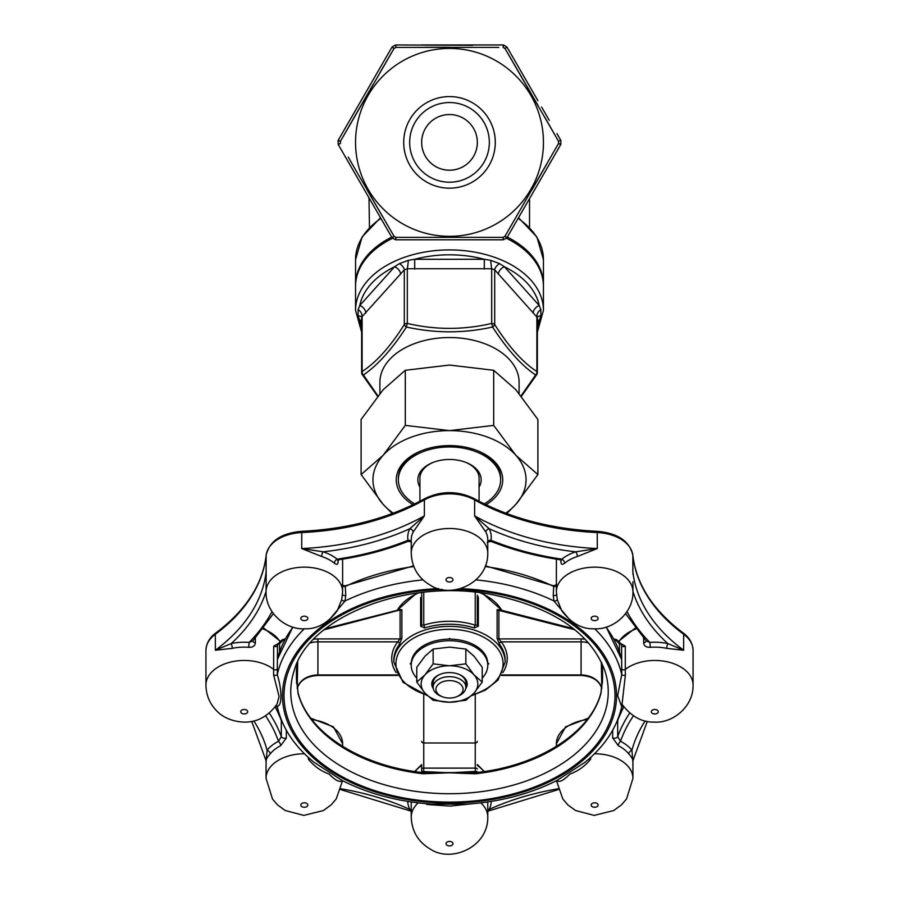 <?xml version="1.0" encoding="UTF-8"?>
<svg xmlns="http://www.w3.org/2000/svg" width="899" height="899" viewBox="0 0 899 899"><rect width="100%" height="100%" fill="white"/><g stroke="black" fill="none" stroke-linecap="round" stroke-linejoin="round"><path stroke-width="1.35" d="M416.776 682.06L424.957 693.107L433.138 700.276L449.5 702.22L465.862 700.276L474.043 693.107L482.224 682.06L474.043 674.891L465.862 663.844L449.5 665.777L433.138 663.844L424.957 674.891L416.776 682.06L416.776 667.283L424.957 656.225L433.138 649.056L449.5 647.123L465.862 649.056L474.043 656.225L482.224 667.283L482.224 682.06M433.138 663.844L433.138 649.056M465.862 663.844L465.862 649.056M482.224 678.093A38.275 24.599 180 0 0 487.775 665.339A38.275 24.599 180 0 0 449.5 640.74A38.275 24.599 180 0 0 411.225 665.339A38.275 24.599 180 0 0 416.776 678.093M423.755 592.306L423.755 625.176L421.665 625.052L421.665 592.531L421.665 618.029M521.083 395.863L535.613 374.962A3.484 1.596 32.7 0 0 536.804 374.535A3.484 3.484 0 0 0 537.355 372.647L537.355 317.572L494.697 269.846L491.686 268.734L407.314 268.734L404.303 269.846L361.645 317.111M537.355 372.647A3.484 2.236 180 0 0 536.883 371.534A3.484 2.843 -56.1 0 1 535.613 374.962C521.589 365.533 507.238 349.554 492.562 327.022A3.484 1.596 -32.7 0 0 494.697 324.561C508.8 346.823 522.858 362.488 536.883 371.534L536.883 316.819A6.956 5.192 -48 0 1 540.861 309.559L540.861 316.122L539.22 320.437L537.355 322.516M361.645 319.999A6.956 4.619 -41.9 0 0 359.78 320.437L358.139 316.122L358.139 309.559L359.78 305.491L394.582 266.756L399.403 263.632L408.247 260.35A6.956 0.618 -83.9 0 1 407.314 268.734L407.314 323.449C435.509 330.012 463.637 330.012 491.686 323.449L491.686 268.734A6.956 0.618 -96.1 0 1 490.753 260.35L499.597 263.632L504.418 266.756A6.956 4.619 -41.9 0 0 498.394 274.33M358.139 309.559A6.956 5.192 -132 0 1 362.117 316.819L362.117 371.534C376.209 362.409 390.278 346.744 404.303 324.561A3.484 1.596 32.7 0 0 406.438 327.022C391.908 349.396 377.546 365.376 363.387 374.962L377.917 395.863M355.554 142.379A93.945 93.945 0 0 0 449.972 236.325A93.945 93.945 0 0 0 543.446 141.435A93.945 93.945 0 0 0 449.028 48.434A93.945 93.945 0 0 0 355.554 142.379M495.293 142.379A45.793 45.793 0 0 1 426.609 182.036A45.793 45.793 0 0 1 426.609 102.722A45.793 45.793 0 0 1 495.293 142.379M382.244 216.052L367.388 190.419M351.981 163.64L348.228 157.067M366.814 95.305L352.071 120.972L366.837 95.283M384.356 60.345L391.986 47.141L394.032 48.479L380.097 72.392M398.437 47.377L395.92 47.389L395.436 45.04A0.697 0.697 0 0 1 395.774 44.95L472.672 45.343M373.13 84.394L358.083 110.476M355.622 114.769L340.451 141.289L338.26 140.199L342.07 133.591M498.81 47.377L395.92 47.389L395.762 44.95L395.92 47.389A109.06 109.06 0 0 0 394.032 48.479L340.451 141.289L338.17 140.525A0.697 0.697 0 0 1 338.26 140.188L391.986 47.141A0.697 0.697 0 0 1 392.234 46.883L393.11 47.557M516.756 68.706L531.601 94.305L516.756 68.695M547.008 121.118L544.805 117.263M558.549 143.458L504.968 236.268L558.549 143.458L560.83 144.222A0.697 0.697 0 0 1 560.74 144.559L507.014 237.617L560.74 144.559L558.549 143.458L560.74 144.548A0.697 0.697 -179.1 0 0 560.83 144.222L558.549 143.458A109.06 109.06 0 0 0 558.549 141.289L504.968 48.479L506.766 46.883A0.697 0.697 0 0 1 507.014 47.141L537.905 100.654M352.015 163.685L394.032 236.268A109.06 109.06 0 0 0 395.92 237.358L503.08 237.358L503.238 239.797A0.697 0.697 60.9 0 0 503.564 239.707L503.564 239.718A0.697 0.697 0 0 1 503.226 239.797L395.774 239.797A0.697 0.697 0 0 1 395.436 239.718L395.436 239.718A111.341 111.341 0 0 1 392.234 237.864L392.234 237.864A0.697 0.697 0 0 1 391.986 237.617L338.26 144.559A0.697 0.697 0 0 1 338.17 144.222L338.799 143.93L338.17 144.222A111.341 111.341 0 0 1 338.17 140.536L338.799 140.828M537.894 105.228L522.836 79.157M520.352 74.887L504.968 48.479L507.002 47.13L504.968 48.479A109.06 109.06 0 0 0 503.08 47.389L503.238 44.95L422.294 44.95M547.019 121.118L558.549 141.289L560.74 140.199A0.697 0.697 0 0 1 560.83 140.525L560.83 140.536A0.697 0.697 179.1 0 0 560.74 140.199L558.549 141.289M546.929 163.775L532.163 189.475M369.467 194.038L367.354 190.363M424.643 47.276L448.927 47.242M369.467 227.267L368.995 197.791M357.397 177.71L353.554 171.046M349.722 120.354L357.397 107.037M365.129 93.665L380.535 66.975M421.642 44.95L427.924 44.95M518.465 66.975L526.151 80.281M541.603 107.037L549.278 120.354M556.931 133.591L560.74 140.188M526.645 81.146L519.937 69.515M379.063 69.515L370.107 85.045M367.86 88.934L338.26 140.199A0.697 0.697 -179.1 0 0 338.17 140.536A111.341 111.341 0 0 0 338.17 144.222A0.697 0.697 -0.9 0 0 338.26 144.548A0.697 0.697 0 0 1 338.17 144.222L338.799 143.93M381.3 219.098L391.998 237.628A0.697 0.697 120.9 0 0 392.234 237.864L392.807 237.471M503.226 44.95L503.08 47.389L503.564 45.04A0.697 0.697 119.1 0 0 503.238 44.95L503.226 44.95A0.697 0.697 0 0 1 503.564 45.04L503.08 47.389L503.238 44.95A0.697 0.697 0 0 1 503.564 45.04A111.341 111.341 0 0 1 506.766 46.883L504.968 48.479L507.002 47.13A0.697 0.697 120.9 0 0 506.766 46.883L505.89 47.557M504.968 236.268L506.766 237.864A111.341 111.341 0 0 1 503.564 239.707L503.08 237.358A109.06 109.06 0 0 0 504.968 236.268L507.014 237.617A0.697 0.697 0 0 1 506.766 237.864L506.766 237.864A111.341 111.341 0 0 1 503.564 239.707L503.507 239.022M355.566 285.511A93.945 60.39 0 0 1 355.554 284.713A93.945 60.39 0 0 1 391.694 237.111M507.306 237.111A93.945 60.39 0 0 1 543.446 284.713A93.945 60.39 0 0 1 543.434 285.511M395.774 44.95L395.92 47.389L395.436 45.04A0.697 0.697 60.9 0 1 395.762 44.95L395.774 44.95M489.337 142.379A39.837 39.837 0 0 1 429.587 176.878A39.837 39.837 0 0 1 429.587 107.88A39.837 39.837 0 0 1 489.337 142.379M421.665 142.379A27.835 27.835 0 0 1 449.5 114.544A27.835 27.835 0 0 1 477.335 142.379A27.835 27.835 0 0 1 449.5 170.214A27.835 27.835 0 0 1 421.665 142.379M392.762 238.179A93.945 60.39 180 0 0 355.554 286.309L355.554 310.301A93.945 60.39 0 0 1 449.5 249.911A93.945 60.39 0 0 1 543.446 310.301L543.446 286.309A93.945 60.39 180 0 0 506.238 238.179M408.247 260.35L414.709 259.283L414.709 269.093M484.291 269.093L484.291 259.283A90.462 58.154 180 0 0 414.709 259.283L484.291 259.283L490.753 260.35M533.186 313.066A6.956 4.619 -41.9 0 1 539.22 305.491A90.462 58.154 180 0 0 504.418 266.756L539.22 305.491L540.861 309.559M499.597 263.632A6.956 3.956 -37 0 0 494.697 269.846L494.697 324.561A3.484 2.236 180 0 0 491.686 323.449A3.484 0.618 -102.5 0 1 492.562 327.022C463.996 333.405 435.285 333.405 406.438 327.022A3.484 0.618 102.5 0 1 407.314 323.449A3.484 2.236 180 0 0 404.303 324.561L404.303 269.846A6.956 3.956 -143 0 0 399.403 263.632M519.094 393.447L519.094 382.266A69.594 44.736 180 0 0 414.709 343.53A69.594 44.736 180 0 0 379.906 382.266L379.906 393.447M377.58 396.279L362.196 374.535A3.484 1.596 -32.7 0 0 363.387 374.962A3.484 2.843 56.1 0 1 362.117 371.534A3.484 2.236 180 0 0 361.645 372.647L361.645 317.572M361.578 317.021A6.956 3.956 -37 0 0 358.139 316.122M400.606 274.33A6.956 4.619 -138.1 0 0 394.582 266.756A90.462 58.154 180 0 0 359.78 305.491A6.956 4.619 -138.1 0 1 365.814 313.066M537.355 319.999A6.956 4.619 -138.1 0 1 539.22 320.437A90.462 58.154 180 0 1 537.355 326.843M537.422 317.021A6.956 3.956 -143 0 1 540.861 316.122M393.234 513.183A76.55 49.209 0 0 1 383.21 504.429A76.55 49.209 0 0 1 383.21 455.22L405.303 425.384L449.5 430.621L493.697 425.384L515.79 455.22L537.894 474.582L537.894 419.485L515.79 389.649L493.697 370.287L449.5 365.05L405.303 370.287L383.21 389.649L361.106 419.485L361.106 474.582L383.21 455.22A76.55 49.209 0 0 1 449.5 430.621A76.55 49.209 0 0 1 515.79 455.22A76.55 49.209 0 0 1 515.79 504.429A76.55 49.209 0 0 1 505.766 513.183M413.023 504.744A53.232 34.218 0 0 1 420.541 451.107A53.232 34.218 0 0 1 478.459 451.107A53.232 34.218 0 0 1 485.977 504.744M392.245 513.554L383.21 504.429L361.106 474.582M537.894 474.582L515.79 504.429L506.755 513.554M405.303 425.384L405.303 370.287M493.697 425.384L493.697 370.287M484.291 503.923A51.153 32.881 180 0 0 500.653 479.819L500.653 478.223A51.153 32.881 180 0 0 477.886 450.871M421.114 450.871A51.153 32.881 180 0 0 398.347 478.223L398.347 479.819A51.153 32.881 180 0 0 414.709 503.923M419.923 487.089A31.667 20.351 0 0 1 432.273 462.749A31.667 20.351 0 0 1 466.727 462.749A31.667 20.351 0 0 1 479.077 487.089M500.653 479.819A51.153 32.881 180 0 0 449.5 446.949A51.153 32.881 180 0 0 398.347 479.819M479.077 501.271L479.077 478.223A29.577 19.014 180 0 0 466.143 462.513M432.857 462.513A29.577 19.014 180 0 0 419.923 478.223L419.923 501.271M487.775 665.339L487.775 663.743A38.275 24.599 180 0 0 449.5 639.133A38.275 24.599 180 0 0 411.225 663.743L411.225 665.339M449.5 702.22A28.341 18.216 180 0 0 474.043 693.107A28.341 18.216 180 0 0 474.043 674.891A28.341 18.216 180 0 0 449.5 665.777A28.341 18.216 180 0 0 424.957 674.891A28.341 18.216 180 0 0 424.957 693.107A28.341 18.216 180 0 0 449.5 702.22M449.5 698.051A13.575 8.72 180 0 0 456.883 696.646A13.575 8.72 180 0 0 459.749 683.611A13.575 8.72 180 0 0 439.251 683.611A13.575 8.72 180 0 0 442.117 696.646A13.575 8.72 180 0 0 449.5 698.051M442.117 696.646L440.6 696.017A16.351 10.507 0 0 1 433.149 687.196A16.351 10.507 0 0 1 449.5 676.689A16.351 10.507 0 0 1 465.851 687.196A16.351 10.507 0 0 1 458.4 696.017L456.883 696.646M465.851 687.196L465.851 682.925A16.351 10.507 180 0 0 458.76 674.272M440.24 674.272A16.351 10.507 180 0 0 433.149 682.925L433.149 687.196M433.307 688.656A17.744 11.406 0 0 1 439.847 674.43A17.744 11.406 0 0 1 459.153 674.43A17.744 11.406 0 0 1 465.693 688.656M391.986 47.141A0.697 0.697 0 0 1 392.234 46.883A0.697 0.697 59.1 0 0 391.998 47.13L394.032 48.479M395.436 45.04A111.341 111.341 0 0 0 392.234 46.883A111.341 111.341 0 0 1 395.436 45.04L395.92 47.389M340.451 141.289A109.06 109.06 0 0 0 340.451 143.458L338.17 144.222M338.26 144.548L340.451 143.458M395.493 239.022L395.436 239.707A0.697 0.697 -60.9 0 0 395.762 239.797L395.92 237.358L395.436 239.707A111.341 111.341 0 0 1 392.234 237.864L394.032 236.268L391.986 237.617M560.83 140.536A111.341 111.341 0 0 1 560.83 144.222L559.785 143.795L560.83 144.222A111.341 111.341 0 0 0 560.83 140.536M507.014 237.617L507.002 237.628A0.697 0.697 59.1 0 1 506.766 237.864L506.193 237.471M503.564 45.04L503.08 47.389L503.564 45.04A111.341 111.341 0 0 1 506.766 46.883M395.74 238.606L395.684 239.516M413.54 565.853L345.25 585.833L345.767 595.284L345.047 600.959L328.865 620.265M284.702 639.852L282.938 640.313L279.555 643.875A2.09 1.337 180 0 0 277.488 645.021L277.386 645.46A2.09 1.337 0 0 1 275.881 646.561A2.09 1.337 0 0 1 273.712 646.123L277.656 643.841M277.51 644.482L277.263 674.632C282.151 690.084 282.151 706.367 277.263 706.153M275.656 705.816L277.274 706.67C282.039 727.583 294.231 746.091 313.863 762.195L342.025 780.433C368.635 793.929 398.662 801.841 432.116 804.144L466.873 804.144C500.338 801.841 530.365 793.929 556.975 780.433L585.137 762.195C604.769 746.091 616.961 727.583 621.726 706.67L617.669 695.646L621.737 674.632L621.614 645.46L621.512 659.248L606.241 627.075M570.135 620.265L553.953 600.959L553.233 595.284L553.75 585.833L485.46 565.853M292.759 627.075L277.488 659.248L277.465 644.673M621.344 643.841L625.288 646.123A2.09 1.337 180 0 1 623.119 646.561A2.09 1.337 180 0 1 621.614 645.46L621.512 645.021A2.09 1.337 0 0 0 619.445 643.875L616.062 640.313L616.579 639.627L613.792 638.919M313.83 639.2A22.969 17.587 180 0 1 317.92 638.919L400.1 638.919L400.1 610.387A2.09 1.337 180 0 0 401.887 609.747L399.662 609.544A2.09 1.214 -147.1 0 1 399.673 609.691M401.887 638.268A2.09 1.337 180 0 1 400.1 638.919L397.796 641.852A2.09 1.427 -142.2 0 1 399.662 644.055L401.887 638.268L401.887 609.747M471.526 695.714L485.482 690.061L498.068 680.06L505.171 662.136A55.671 35.78 0 0 0 449.5 626.356A55.671 35.78 0 0 0 393.829 662.136L393.829 660.012A55.671 35.78 180 0 1 399.662 644.055M499.439 609.713L497.113 609.747L497.113 638.268L499.338 644.055A2.09 1.427 -37.8 0 1 501.204 641.852L498.9 638.919L581.08 638.919A22.969 17.587 180 0 1 585.17 639.2M478.347 597.678A2.09 1.337 180 0 1 477.335 596.531L477.335 625.052L475.245 625.176A2.09 0.708 -72.2 0 0 474.312 627.974L478.347 626.198L478.347 597.678L477.335 595.217M421.665 596.531A2.09 1.337 180 0 1 420.653 597.678L420.653 626.198L424.688 627.974A2.09 0.708 -107.8 0 0 423.755 625.176A57.761 37.129 0 0 1 475.245 625.176L475.245 592.306M411.236 663.024L410.135 663.743L411.225 664.44M450.613 639.144L449.5 638.436L448.387 639.144M487.775 664.44L488.865 663.743L487.764 663.024M297.94 692.41A2.09 1.573 164.8 0 1 298.063 693.432L296.4 674.396L297.209 662.99M479.043 772.713L476.133 772.556L476.021 773.736L474.908 773.792L449.5 772.814L422.979 773.736A153.751 98.823 0 0 1 298.063 693.432M601.779 662.934L602.6 674.396L600.937 693.432A153.751 98.823 0 0 1 476.021 773.736M296.501 668.485L296.58 683.319M421.665 771.005L421.676 772.297A2.09 1.461 34.5 0 0 421.856 771.488L449.5 772.814L474.908 771.454L475.077 772.612L422.867 772.556L422.979 773.736M421.586 772.41A2.09 1.461 34.5 0 0 421.676 772.297A2.09 1.596 0 0 0 421.665 772.263L421.665 765.263M474.908 771.454L477.144 771.488A2.09 1.461 -34.5 0 0 477.324 772.297L477.335 772.263A2.09 1.596 0 0 0 477.335 772.308L477.324 772.297A2.09 1.461 -34.5 0 0 477.414 772.41M602.42 683.319L602.499 668.485M324.101 629.794L399.549 610.084M282.938 640.313L282.421 639.627L285.208 638.919M477.144 771.488L477.571 772.499M421.429 772.499L421.856 771.488M497.113 609.747A2.09 1.337 180 0 0 498.9 610.387L499.305 609.679L573.405 628.603M602.521 668.362L602.588 678.846L601.083 692.028A2.09 1.528 13.2 0 0 601.116 692.679M423.429 771.387L422.744 772.544C360.139 766.06 307.84 732.168 298.075 692.724A2.09 1.573 164.8 0 1 298.075 692.724L296.412 678.846L296.479 668.362M601.06 692.41A2.09 1.573 15.2 0 0 600.925 692.713C591.16 732.168 538.861 766.06 476.256 772.544L475.077 772.612L474.908 773.792M601.083 692.028L600.925 692.713A2.09 1.573 15.2 0 0 600.937 693.432M423.755 694.556L423.755 768.117L475.245 768.117L475.369 772.601M475.571 771.387L476.133 772.556M424.092 773.792L424.092 771.454M423.631 772.601L423.755 768.117A2.09 0.91 0 0 0 421.665 769.027M411.225 541.67A3.484 2.652 -10.4 0 0 408.034 540.265A41.759 26.835 0 0 1 409.832 528.736A212.254 136.434 0 0 1 323.179 551.806A3.484 1.202 -72 0 0 321.606 556.47L301.693 548.547A208.77 134.198 180 0 0 424.373 515.891L413.135 532.107A3.484 2.528 27.1 0 0 409.832 528.736L424.373 515.891L424.373 499.9A208.77 134.198 0 0 1 301.693 532.556A38.275 24.599 180 0 0 266.149 555.402A208.77 134.198 0 0 1 215.344 634.256A38.275 24.599 180 0 0 205.938 650.415C206.321 643.246 209.636 637.413 215.895 632.93A3.484 2.012 53.6 0 0 215.344 634.256L215.344 650.247A208.77 134.198 180 0 0 266.149 571.393L266.059 591.756A38.275 24.599 0 0 1 266.149 590.059A38.275 24.599 0 0 1 305.66 567.168A38.275 24.599 0 0 1 342.609 591.756L342.609 559.167M485.865 532.107L474.627 515.891L489.168 528.736A3.484 2.528 -27.1 0 0 485.865 532.107A38.275 24.599 180 0 1 487.775 539.782L487.775 553.11C488.213 583.676 450.905 599.06 430.374 585.238C418.17 578.035 411.787 567.325 411.225 553.11A38.275 24.599 0 0 1 449.5 528.5A38.275 24.599 0 0 1 487.775 553.11M556.391 559.167L556.391 591.756A38.275 24.599 0 0 1 594.666 567.157A38.275 24.599 0 0 1 632.941 591.756L632.941 581.754M625.288 646.123L625.288 669.395A38.275 24.599 0 0 1 667.743 661.911A38.275 24.599 0 0 1 693.062 685.06L693.062 650.415A38.275 24.599 180 0 0 683.656 634.256L683.656 650.247L667.822 643.572A3.484 0.832 101.9 0 0 666.732 648.359L683.656 650.247A208.77 134.198 180 0 1 632.851 571.393L632.851 555.402A38.275 24.599 180 0 0 597.307 532.556A208.77 134.198 0 0 1 474.627 499.9L474.627 515.891A208.77 134.198 180 0 0 597.307 548.547L577.394 556.47A3.484 1.202 72 0 0 575.821 551.806A212.254 136.434 0 0 1 489.168 528.736A41.759 26.835 0 0 1 490.966 540.265A3.484 2.652 10.4 0 0 487.775 541.67M560.886 560.313L560.886 561.527C560.942 564.516 562.178 565.078 564.606 563.201A3.484 2.09 50.8 0 0 561.875 559.144L559.594 559.661C535.31 555.987 512.554 549.93 491.303 541.49C488 541.771 486.707 542.209 487.415 542.805M643.639 638.234L643.639 642.864C643.954 645.954 646.167 647.437 650.292 647.302L649.876 642.414L646.19 640.953L625.603 613.646M612.669 730.235L612.669 738L618.355 745.721A3.484 1.652 116.9 0 1 620.512 741.304L617.692 736.551A229.65 147.616 0 0 1 629.671 713.087M594.509 753.767A38.275 24.599 0 0 1 632.941 778.377L632.93 760.79M633.39 715.84A226.166 145.38 180 0 0 620.512 741.304A41.759 26.835 0 0 1 631.93 750.272L632.851 761.408C633.379 760.06 632.042 757.576 628.817 753.946A3.484 2.382 141.8 0 1 631.93 750.272A212.254 136.434 0 0 1 645.156 720.919M269.329 713.087A229.65 147.616 0 0 1 281.308 736.551L278.488 741.304A3.484 1.652 -116.9 0 1 280.645 745.721L286.332 738L286.332 730.235M270.183 753.946C266.958 757.565 265.621 760.06 266.149 761.408L267.07 750.272A3.484 2.382 -141.8 0 1 270.183 753.946A38.275 24.599 180 0 1 280.645 745.721M266.07 760.79L266.059 778.377A38.275 24.599 0 0 1 304.491 753.767M273.397 613.646L252.81 640.953L249.124 642.414L248.708 647.302C252.844 647.437 255.058 645.954 255.361 642.864L255.361 638.234M232.268 648.359L215.344 650.247L231.178 643.572A3.484 0.832 -101.9 0 1 232.268 648.359A38.275 24.599 180 0 1 248.708 647.302M491.303 541.49L490.966 540.265A226.166 145.38 180 0 0 561.875 559.144A41.759 26.835 0 0 1 575.821 551.806L597.307 548.547L597.217 531.32C550.536 528.972 509.475 518.049 474.043 498.552A3.484 1.753 -60.8 0 1 474.627 499.9A38.275 24.599 180 0 0 424.373 499.9A3.484 1.753 -119.2 0 1 424.957 498.552C389.525 518.049 348.464 528.972 301.783 531.32L301.693 548.547L323.179 551.806A41.759 26.835 0 0 1 337.125 559.144A226.166 145.38 180 0 0 408.034 540.265L407.697 541.49C386.446 549.93 363.679 555.987 339.406 559.661L337.125 559.144A3.484 2.09 -50.8 0 0 334.394 563.201C336.822 565.066 338.058 564.516 338.114 561.527L338.114 560.313M556.391 591.756L557.245 599.442L561.673 610.623C571.079 623.164 581.911 629.221 594.16 628.783C612.803 630.087 633.537 613.051 632.941 591.756M621.614 668.732A2.09 1.337 0 0 0 623.119 669.834A2.09 1.337 0 0 0 625.288 669.395L625.401 674.958L622.029 704.288M590.834 757.261L590.531 759.352C584.833 766.274 577.99 771.151 570.011 773.983C563.695 780.343 559.448 782.591 557.245 780.748A2.09 1.54 162.4 0 0 557.245 780.624M472.818 803.684L450.129 806.077L426.71 804.47M341.755 780.624A2.09 1.54 17.6 0 0 341.755 780.748C339.552 782.591 335.305 780.343 329.023 774.005C321.022 771.162 314.178 766.274 308.469 759.352L308.166 757.261M277.386 668.732A2.09 1.337 180 0 1 275.881 669.834A2.09 1.337 180 0 1 273.712 669.395A38.275 24.599 0 0 0 231.257 661.911A38.275 24.599 0 0 0 205.938 685.06C206.141 695.669 210.074 704.602 217.738 711.896C220.851 715.031 229.166 721.403 243.618 722.088C256.732 722.56 267.846 716.627 276.982 704.277L279.095 696.534L273.599 674.958L273.712 646.123M266.059 591.756C265.463 613.051 286.197 630.087 304.84 628.783C317.089 629.221 327.921 623.164 337.327 610.623L341.755 599.442L342.609 591.756M266.059 581.754L266.149 555.402A3.484 2.663 -173.9 0 1 266.171 555.189A3.484 2.663 -173.9 0 1 266.216 554.908M341.069 788.816A212.254 136.434 0 0 1 409.832 809.403L411.225 810.595M407.753 801.391A41.759 26.835 0 0 0 409.832 809.403A3.484 2.528 152.9 0 1 411.225 809.358M487.775 810.595L489.168 809.403A212.254 136.434 0 0 1 557.931 788.816M487.775 809.358A3.484 2.528 -152.9 0 1 489.168 809.403A41.759 26.835 0 0 0 491.247 801.391M308.469 759.352A2.09 0.966 170 0 0 310.009 758.925M273.599 674.958A2.09 0.899 -177.7 0 0 275.768 675.318A2.09 0.899 -177.7 0 0 277.263 674.632A173.979 111.824 0 0 1 304.312 628.783M341.755 599.442A2.09 1.056 -166.3 0 0 342.834 600.667A2.09 1.056 -166.3 0 0 345.047 600.959A173.979 111.824 0 0 1 422.957 579.877M557.245 599.442A2.09 1.056 -13.7 0 1 556.166 600.667A2.09 1.056 -13.7 0 1 553.953 600.959A173.979 111.824 0 0 0 476.043 579.877M625.401 674.958A2.09 0.899 -2.3 0 1 623.232 675.318A2.09 0.899 -2.3 0 1 621.737 674.632A173.979 111.824 0 0 0 594.689 628.783M590.531 759.352A2.09 0.966 10 0 1 588.991 758.913M361.645 322.516L359.78 320.437A90.462 58.154 180 0 0 361.645 326.843M380.895 218.401A93.945 60.39 180 0 0 355.554 259.654L362.083 236.988L380.502 217.727M543.446 284.713L543.446 259.654A93.945 60.39 180 0 0 518.105 218.401M413.81 566.55A173.979 111.824 180 0 0 345.767 586.227A2.09 1.337 0 0 1 342.609 585.699M293.007 627.154A173.979 111.824 180 0 0 277.488 659.248M438.521 588.598A167.012 107.352 180 0 0 282.646 700.433A167.012 107.352 180 0 0 453.163 803.054A167.012 107.352 180 0 0 616.512 695.725A167.012 107.352 180 0 0 460.479 588.598M621.512 659.248A173.979 111.824 180 0 0 605.993 627.154M556.391 585.699A2.09 1.337 180 0 1 553.233 586.227A173.979 111.824 180 0 0 485.19 566.55M501.732 610.297A55.671 35.78 180 0 0 480.324 592.891M418.676 592.891A55.671 35.78 180 0 0 397.268 610.297M505.171 662.136L505.171 660.012A55.671 35.78 180 0 0 499.338 644.055M474.312 627.974A55.671 35.78 180 0 0 424.688 627.974M472.357 694.893A53.58 34.443 180 0 0 503.08 663.743A53.58 34.443 180 0 0 457.344 629.671A53.58 34.443 180 0 0 398.212 653.764A53.58 34.443 180 0 0 426.643 694.893M456.861 589.452A165.495 106.374 0 0 1 614.995 695.725A165.495 106.374 0 0 1 451.961 802.088A165.495 106.374 0 0 1 284.084 698.883A165.495 106.374 0 0 1 442.139 589.452M290.759 691.691A158.741 102.037 180 0 0 449.5 793.727A158.741 102.037 180 0 0 608.241 691.691A158.741 102.037 180 0 0 604.712 670.283C590.351 632.918 553.424 607.825 493.922 594.992C408.315 577.203 309.042 616.456 294.288 670.283A158.741 102.037 180 0 0 290.759 691.691M297.221 688.432L297.67 661.979M279.555 643.875L279.555 651.876M396.156 672.654A57.761 37.129 0 0 1 397.796 641.852L317.92 641.852L317.92 674.958L397.336 674.958M421.665 741.383A2.09 1.596 0 0 0 423.755 742.99L475.245 742.99L475.245 694.556M501.664 674.958L581.08 674.958L581.08 641.852L501.204 641.852A57.761 37.129 0 0 1 502.844 672.654M619.445 651.876L619.445 643.875M616.062 640.313L614.298 639.852M574.899 629.794L498.9 610.387L498.9 638.919A2.09 1.337 180 0 1 497.113 638.268M601.33 661.979L601.779 688.432M477.335 769.027A2.09 0.91 0 0 0 475.245 768.117L475.245 742.99A2.09 1.596 0 0 0 477.335 741.383M581.08 674.958A20.879 15.991 180 0 1 601.33 687.072A2.09 1.304 -18.1 0 0 601.375 687.33C598.498 680.071 591.733 676.104 581.08 675.452L581.08 674.958M588.587 642.931A20.879 15.991 0 0 0 581.08 641.852L581.08 638.919M317.92 638.919L317.92 641.852A20.879 15.991 0 0 0 310.413 642.931M297.243 688.522L297.625 687.33A2.09 1.304 18.1 0 0 297.67 687.072A20.879 15.991 180 0 1 317.92 674.958L317.92 675.452C307.267 676.104 300.502 680.071 297.625 687.33A2.09 1.304 18.1 0 1 297.502 687.566M420.653 626.198A2.09 1.337 180 0 0 421.665 625.052M477.335 625.052A2.09 1.337 180 0 0 478.347 626.198M601.498 687.566A2.09 1.304 -18.1 0 1 601.375 687.33L601.757 688.522M297.917 692.028A2.09 1.528 166.8 0 1 297.884 692.679M413.135 532.107A38.275 24.599 180 0 0 411.225 539.782L411.225 553.11M452.984 579.754A3.484 2.236 180 0 0 447.758 577.821A3.484 2.236 180 0 0 447.758 581.698A3.484 2.236 180 0 0 452.984 579.754M577.394 556.47A38.275 24.599 180 0 0 564.606 563.201M598.138 618.411A3.484 2.236 180 0 0 592.924 616.467A3.484 2.236 180 0 0 592.924 620.344A3.484 2.236 180 0 0 598.138 618.411M635.874 629.019A38.275 24.599 180 0 0 619.411 641.021M666.732 648.359A38.275 24.599 180 0 0 650.292 647.302M658.27 711.716A3.484 2.236 180 0 0 653.056 709.783A3.484 2.236 180 0 0 653.056 713.66A3.484 2.236 180 0 0 658.27 711.716M587.092 719.605A38.275 24.599 180 0 0 556.56 741.394A38.275 24.599 180 0 0 556.391 743.72L556.391 746.384M628.817 753.946A38.275 24.599 180 0 0 618.355 745.721M598.138 805.021A3.484 2.236 180 0 0 592.924 803.088A3.484 2.236 180 0 0 592.924 806.965A3.484 2.236 180 0 0 598.138 805.021M480.796 802.863A38.275 24.599 0 0 1 487.775 817.022L487.775 803.695A38.275 24.599 180 0 0 487.674 801.942M487.775 817.022C488.213 847.588 450.905 862.973 430.374 849.15C418.17 841.947 411.787 831.238 411.225 817.022A38.275 24.599 0 0 1 411.495 814.123A38.275 24.599 0 0 1 418.204 802.863M411.326 801.942A38.275 24.599 180 0 0 411.225 803.695L411.225 817.022M483.876 771.556A38.275 24.599 180 0 0 477.335 765.487M421.665 765.487A38.275 24.599 180 0 0 415.124 771.556M452.984 843.678A3.484 2.236 180 0 0 447.758 841.734A3.484 2.236 180 0 0 447.758 845.611A3.484 2.236 180 0 0 452.984 843.678M342.609 746.384L342.609 743.72A38.275 24.599 180 0 0 311.908 719.605M307.818 805.021A3.484 2.236 180 0 0 302.592 803.088A3.484 2.236 180 0 0 302.592 806.965A3.484 2.236 180 0 0 307.818 805.021M279.589 641.021A38.275 24.599 180 0 0 263.126 629.019M247.686 711.716A3.484 2.236 180 0 0 242.472 709.783A3.484 2.236 180 0 0 242.472 713.66A3.484 2.236 180 0 0 247.686 711.716M334.394 563.201A38.275 24.599 180 0 0 321.606 556.47M307.818 618.411A3.484 2.236 180 0 0 302.592 616.467A3.484 2.236 180 0 0 302.592 620.344A3.484 2.236 180 0 0 307.818 618.411M627.008 611.635A226.166 145.38 180 0 0 649.876 642.414A41.759 26.835 0 0 1 667.822 643.572A212.254 136.434 0 0 1 632.941 591.385M693.062 650.415C692.713 643.291 689.387 637.458 683.105 632.93A3.484 2.012 -53.6 0 1 683.656 634.256A208.77 134.198 0 0 1 632.851 555.402A3.484 2.663 -6.1 0 0 632.829 555.189A3.484 2.663 -6.1 0 0 632.784 554.908M623.827 706.917A229.65 147.616 180 0 0 617.692 720.56L617.692 736.551A3.484 2.236 180 0 1 612.669 738M253.844 720.919A212.254 136.434 0 0 1 267.07 750.272A41.759 26.835 0 0 1 278.488 741.304A226.166 145.38 180 0 0 265.61 715.84M286.332 738A3.484 2.236 180 0 1 281.308 736.551L281.308 720.56A229.65 147.616 180 0 0 275.173 706.917M266.059 591.385A212.254 136.434 0 0 1 231.178 643.572A41.759 26.835 0 0 1 249.124 642.414A226.166 145.38 180 0 0 271.992 611.635M337.743 560.796A3.484 2.236 180 0 0 338.114 561.527M560.886 561.527A3.484 2.236 180 0 0 561.257 560.796M252.9 640.852A3.484 2.236 180 0 0 255.361 642.864M643.639 642.864A3.484 2.236 180 0 0 646.1 640.852M275.33 706.715L281.185 719.863A3.484 2.596 159.7 0 1 281.308 720.56A3.484 2.236 180 0 0 282.005 721.459M616.995 721.459A3.484 2.236 180 0 0 617.692 720.56A3.484 2.596 -159.7 0 1 617.815 719.863L617.546 720.133M342.508 594.565A2.09 1.337 180 0 0 345.767 595.284M556.492 594.565A2.09 1.337 0 0 1 553.233 595.284M529.533 198.612L529.533 227.267M355.554 284.713L355.554 259.654M543.446 259.654L536.917 236.988L518.498 217.727M355.554 310.301L361.645 332.225M543.446 310.301L537.355 332.225M521.42 396.29L536.804 374.535M361.645 372.647A3.484 3.484 0 0 0 362.196 374.535M397.616 675.452L317.92 675.452M325.595 628.603L399.695 609.679M282.421 639.627L277.577 644.145M621.423 644.145L616.579 639.627M581.08 675.452L501.384 675.452M397.066 610.354L416.653 593.149M482.347 593.149L501.934 610.354M393.829 662.136L403.067 682.363L427.474 695.714M601.768 662.9L602.588 670.755M296.412 670.755L297.232 662.9M205.938 685.06L205.938 650.415M693.062 685.06C693.668 706.356 672.935 723.392 654.292 722.088C642.021 722.448 631.267 716.503 622.018 704.277M632.941 778.377L626.569 798.908L621.546 804.807L613.702 810.55L594.16 815.404L575.529 810.505L567.932 804.965L562.83 799.02L556.459 780.703M342.541 780.703L336.248 798.908L331.225 804.807L323.382 810.55L303.84 815.404L285.208 810.505L277.611 804.965L272.498 799.02L266.059 778.377M407.697 541.49C410.236 541.344 411.54 541.782 411.573 542.805M266.07 573.495L266.059 574.214M339.417 559.661L337.698 560.47M561.302 560.47L559.594 559.661M632.941 574.214L632.93 573.506M251.709 721.391L266.059 760.723M263.789 628.154L279.814 640.841M647.291 721.391L632.941 760.711M340.822 789.637L411.225 811.213M635.211 628.154L619.186 640.841M310.863 718.245L333.439 726.841L342.609 743.72M623.67 706.715L617.815 719.863M558.178 789.637L487.775 811.213M588.137 718.245L565.561 726.841L556.391 743.72M414.72 771.488L421.665 764.543M477.335 764.543L484.28 771.488M683.105 632.93C653.034 610.264 636.278 584.35 632.829 555.189C629.514 541.018 617.647 533.062 597.217 531.32M474.043 498.552C457.681 490.674 441.319 490.674 424.957 498.552M301.783 531.32C281.353 533.062 269.486 541.018 266.171 555.189C262.722 584.35 245.966 610.264 215.895 632.93M345.25 585.833C342.924 585.552 341.98 585.114 342.407 584.496M553.75 585.833L556.593 584.496M623.355 705.816L621.726 706.67"/></g></svg>
